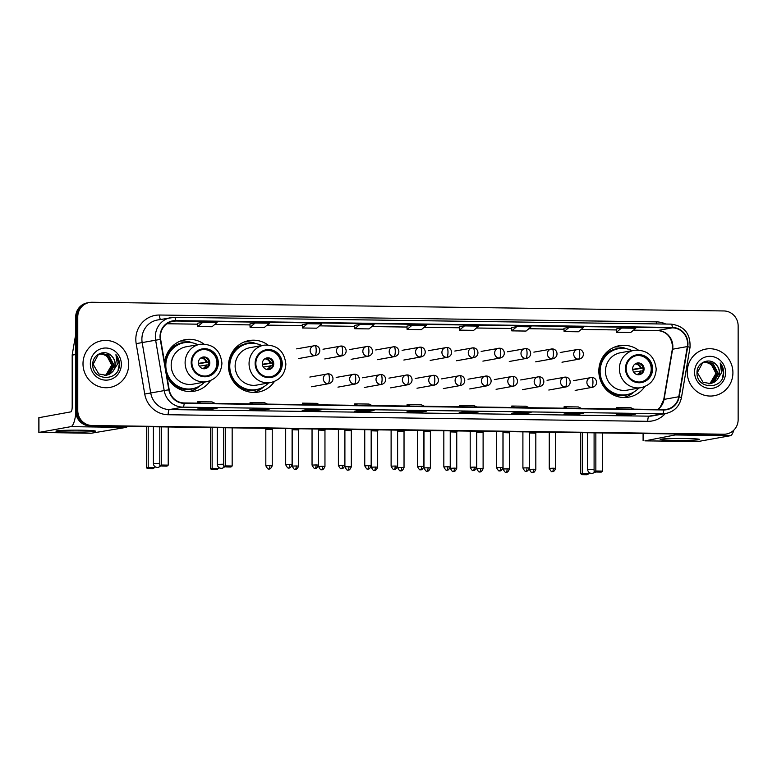 <?xml version="1.0" encoding="UTF-8"?>
<svg xmlns="http://www.w3.org/2000/svg" width="777" height="777" viewBox="0 0 777 777"><rect width="100%" height="100%" fill="white"/><g stroke="black" fill="none" stroke-linecap="round" stroke-linejoin="round"><path stroke-width="1.17" d="M638.199 349.971A26.165 25.185 79.8 0 0 619.415 345.668A26.165 25.185 79.8 0 0 598.834 371.066A26.165 25.185 79.8 0 0 628.69 397.154A26.165 25.185 79.8 0 0 644.784 386.567M623.601 397.533A26.165 25.185 79.8 0 0 623.61 397.523A25.67 24.709 -100.2 0 0 634.09 391.919L634.207 391.812M267.851 344.881A26.165 25.185 79.8 0 0 249.067 340.569A26.165 25.185 79.8 0 0 228.487 365.967A26.165 25.185 79.8 0 0 258.343 392.064A26.165 25.185 79.8 0 0 274.436 381.478M253.253 392.434A26.165 25.185 79.8 0 0 253.273 392.434A25.67 24.709 -100.2 0 0 263.743 386.829L263.859 386.723M166.9 376.146A26.165 25.185 79.8 0 0 194.396 391.181A26.165 25.185 79.8 0 0 210.499 380.594M199.912 385.839L199.796 385.946A25.67 24.709 -100.2 0 1 189.297 391.559A26.165 25.185 79.8 0 0 189.326 391.55M203.904 343.997A26.165 25.185 79.8 0 0 185.12 339.695A26.165 25.185 79.8 0 0 164.637 362.84M180.235 341.122A26.165 25.185 79.8 0 0 180.225 341.122A25.67 24.709 -100.2 0 1 192.006 342.715L192.162 342.774M614.529 347.096A26.165 25.185 79.8 0 0 614.51 347.096A25.67 24.709 -100.2 0 1 626.301 348.688L626.447 348.747M89.413 302.486L87.315 302.865A14.812 14.258 79.8 0 0 75.66 317.239L75.66 410.907A14.812 14.258 79.8 0 0 89.938 425.893L721.775 434.586A14.812 14.258 79.8 0 0 724.397 434.362L725.446 434.178A14.812 14.258 79.8 0 1 722.824 434.392A14.812 14.258 79.8 0 0 725.446 434.178L726.505 433.984A14.812 14.258 79.8 0 0 738.15 419.609L738.15 325.942A14.812 14.258 79.8 0 0 723.873 310.955L92.045 302.263A14.812 14.258 79.8 0 0 89.413 302.486A14.812 14.258 79.8 0 0 77.768 316.861L77.768 410.528A14.812 14.258 79.8 0 0 92.045 425.514L723.873 434.207A14.812 14.258 79.8 0 0 726.505 433.984M77.768 410.528L76.719 410.722A14.812 14.258 79.8 0 0 90.987 425.699L722.824 434.392L90.987 425.699A14.812 14.258 79.8 0 1 76.719 410.722L76.719 317.045L76.719 410.722L75.66 410.907M88.364 302.671A14.812 14.258 79.8 0 0 76.719 317.045A14.812 14.258 79.8 0 1 88.364 302.671M83.003 363.762A23.689 22.805 79.8 0 0 110.043 387.393A23.689 22.805 79.8 0 0 128.681 364.394A23.689 22.805 79.8 0 0 101.641 340.763A23.689 22.805 79.8 0 0 83.003 363.762A23.689 22.805 79.8 0 0 110.043 387.393A23.689 22.805 79.8 0 0 128.681 364.394A23.689 22.805 79.8 0 0 101.641 340.763A23.689 22.805 79.8 0 0 83.003 363.762M687.237 372.076A23.689 22.805 79.8 0 0 714.277 395.707A23.689 22.805 79.8 0 0 732.915 372.707A23.689 22.805 79.8 0 0 705.875 349.077A23.689 22.805 79.8 0 0 687.237 372.076A23.689 22.805 79.8 0 0 714.277 395.707A23.689 22.805 79.8 0 0 732.915 372.707A23.689 22.805 79.8 0 0 705.875 349.077A23.689 22.805 79.8 0 0 687.237 372.076M160.412 336.577A15.793 15.21 -100.2 0 1 172.834 321.241A15.793 15.21 -100.2 0 1 175.641 321.008L672.358 327.845A15.793 15.21 -100.2 0 1 687.344 346.561L678.787 396.736A15.793 15.21 -100.2 0 1 666.598 409.333A15.793 15.21 -100.2 0 1 663.801 409.566L184.198 402.962A15.793 15.21 -100.2 0 1 169.201 389.724L160.645 339.316A15.793 15.21 -100.2 0 1 160.412 336.577M160.033 336.577A16.191 15.589 79.8 0 0 160.276 339.384L168.832 389.782A16.191 15.589 79.8 0 0 184.198 403.36L663.801 409.955A16.191 15.589 79.8 0 0 679.166 396.804L687.723 346.639A16.191 15.589 79.8 0 0 672.358 327.447L175.641 320.619A16.191 15.589 79.8 0 0 160.033 336.577M616.278 328.992L621.483 328.059L616.433 332.303L616.278 328.992M563.947 328.273L569.143 327.34L564.102 331.585L563.947 328.273M511.606 327.554L516.812 326.622L511.761 330.866L511.606 327.554M459.275 326.835L464.481 325.903L459.43 330.147L459.275 326.835M197.591 323.242L202.797 322.3L197.746 326.544L197.591 323.242M249.932 323.96L255.138 323.018L250.087 327.272L249.932 323.96M302.263 324.679L307.469 323.737L302.418 327.991L302.263 324.679M354.603 325.398L359.809 324.456L354.759 328.71L354.603 325.398M412.14 325.174L407.09 329.429L421.367 329.623L426.418 325.378L412.14 325.174L406.934 326.126M531.089 412.597L525.825 413.539L511.557 413.345L516.812 412.402L531.089 412.597A3.953 1.049 -89.2 0 1 531.031 412.597L516.783 412.402M583.42 413.315L578.166 414.267L563.888 414.063L569.143 413.121L583.42 413.315A3.953 1.049 -89.2 0 1 583.362 413.315L569.123 413.121M635.761 414.034L630.497 414.986L616.229 414.782L621.483 413.84L635.761 414.034A3.953 1.049 -89.2 0 1 635.703 414.044L621.454 413.84M374.077 410.441L368.822 411.383L354.545 411.188L359.809 410.237L374.077 410.441A3.953 1.049 -89.2 0 1 374.028 410.441L359.78 410.246M321.746 409.712L316.482 410.664L302.214 410.47L307.469 409.518L321.746 409.712A3.953 1.049 -89.2 0 1 321.688 409.722L307.439 409.528M269.405 408.993L264.151 409.945L249.873 409.751L255.138 408.799L269.405 408.993A3.953 1.049 -89.2 0 1 269.357 409.003L255.109 408.809M217.074 408.275L211.81 409.226L197.543 409.032L202.797 408.08L217.074 408.275A3.953 1.049 -89.2 0 1 217.016 408.284L202.768 408.09M478.749 411.878L473.494 412.82L459.217 412.626L464.481 411.684L478.749 411.878A3.953 1.049 -89.2 0 1 478.69 411.878L464.452 411.684M426.418 411.159L421.153 412.101L406.886 411.907L412.14 410.955L426.418 411.159A3.953 1.049 -89.2 0 1 426.359 411.159L412.111 410.965M511.761 330.866L526.039 331.06L531.089 326.816L516.812 326.622M564.102 331.585L578.37 331.779L583.42 327.535L569.143 327.34M616.433 332.303L630.71 332.507L635.761 328.253L621.483 328.059M354.759 328.71L369.026 328.904L374.077 324.66L359.809 324.456M302.418 327.991L316.695 328.185L321.746 323.931L307.469 323.737M250.087 327.272L264.355 327.467L269.405 323.213L255.138 323.018M197.746 326.544L212.024 326.748L217.074 322.494L202.797 322.3M459.43 330.147L473.698 330.342L478.749 326.097L464.481 325.903M421.153 412.101L421.153 411.091M473.494 412.82L473.494 411.81M211.81 409.226L211.81 408.207M264.151 409.945L264.151 408.925M316.482 410.664L316.482 409.654M368.822 411.383L368.822 410.373M630.497 414.986L630.497 413.966M578.166 414.267L578.166 413.247M525.825 413.539L525.825 412.529M407.09 329.429L406.934 326.117M424.456 406.274L421.367 404.788L407.09 404.584L407.022 406.031M410.178 406.07L407.09 404.584M372.115 405.555L369.026 404.059L354.759 403.865L354.691 405.312M357.847 405.351L354.759 403.865M319.784 404.827L316.695 403.341L302.418 403.146L302.35 404.594M305.507 404.632L302.418 403.146M267.453 404.108L264.355 402.622L250.087 402.428L250.019 403.875M253.176 403.914L250.087 402.428M215.112 403.389L212.024 401.903L197.746 401.709L197.679 403.156M200.835 403.195L197.746 401.709M476.787 406.993L473.698 405.507L459.43 405.303L459.362 406.75M462.519 406.798L459.43 405.303M529.127 407.711L526.039 406.225L511.761 406.031L511.693 407.469M514.85 407.517L511.761 406.031M581.458 408.43L578.37 406.944L564.102 406.75L564.034 408.187M567.191 408.236L564.102 406.75M633.799 409.149L630.71 407.663L616.433 407.469L616.365 408.906M619.522 408.955L616.433 407.469M99.893 353.962L102.593 354.331C107.925 355.876 110.858 359.537 111.393 365.316L111.043 368.706M100.709 353.71L107.032 355.264L112.121 365.035L106.468 374.66L104.633 375.495M100.495 353.768L106.614 355.332L111.703 365.112L106.051 374.737L104.419 375.505M112.762 371.591A11.16 10.742 79.8 0 0 111.567 355.992C105.099 348.718 92.531 354.419 92.764 364.083C91.744 381.225 118.832 382.022 119.425 365.18L119.454 364.345C119.415 360.693 118.24 357.469 115.928 354.671L117.327 364.403L112.762 371.591L109.81 374.058L106.323 375.33L98.776 373.96L93.123 364.287L98.223 354.759L101.534 353.525L108.693 354.963L113.792 364.734L108.139 374.359L105.487 375.446M101.321 353.564L108.275 355.031L113.374 364.811L107.721 374.436L105.274 375.466M111.567 355.992C113.918 358.352 115.083 361.188 115.045 364.51L109.392 374.135L106.119 375.359M90.326 363.869A16.094 15.491 79.8 0 0 105.837 380.147A16.094 15.491 79.8 0 0 121.348 364.296A16.094 15.491 79.8 0 0 105.837 348.009A16.094 15.491 79.8 0 0 90.326 363.869M102.593 354.331A11.16 10.742 79.8 0 0 99.854 353.982M115.928 354.671L119.26 364.384L118.133 369.823M70.425 432.08A19.746 0.981 0 0 1 56.012 431.05A19.746 0.981 0 0 1 80.944 430.186A19.746 0.981 0 0 1 95.357 431.05A19.746 0.981 0 0 1 70.425 432.08M75.806 412.975A19.746 5.254 90.8 0 1 70.882 426.651L38.85 432.439L91.094 433.255L126.068 427.408L70.882 426.651M127.506 426.408A19.746 5.254 90.8 0 1 126.068 427.408M38.937 417.686L70.882 411.859A4.934 1.311 -89.2 0 0 72.193 406.692L72.193 355.147A2.467 2.38 -100.2 0 1 72.232 354.72L75.204 337.286A2.467 2.38 -100.2 0 1 75.66 336.218M191.9 362.558A13.326 12.83 79.8 0 0 207.109 375.854A13.326 12.83 79.8 0 0 217.589 362.917A13.326 12.83 79.8 0 0 202.379 349.621A13.326 12.83 79.8 0 0 191.9 362.558M206.779 375.913A13.326 12.83 79.8 0 0 216.938 363.034A13.326 12.83 79.8 0 0 202.059 349.689M168.23 353.778A18.512 17.822 79.8 0 0 165.87 356.76M197.795 344.677A23.349 22.475 79.8 0 0 184.178 342.725L183.518 342.842A23.349 22.475 79.8 0 0 165.151 365.511A23.349 22.475 79.8 0 0 165.161 365.889M184.178 342.725A23.349 22.475 79.8 0 0 165.812 365.384A23.349 22.475 79.8 0 0 192.453 388.675A23.349 22.475 79.8 0 0 204.536 382.09M200.068 344.269L186.13 346.785A19.007 18.298 79.8 0 0 171.183 365.229A19.007 18.298 79.8 0 0 192.871 384.188L206.799 381.682A19.007 18.298 -100.2 0 1 185.111 362.723A19.007 18.298 -100.2 0 1 200.068 344.269C212.995 343.677 220.28 349.98 221.931 363.16C221.251 373.086 216.21 379.263 206.799 381.682M166.385 373.135A23.349 22.475 79.8 0 0 191.802 388.791L192.453 388.675M198.378 362.781A5.925 5.701 79.8 0 0 205.138 368.687A5.925 5.701 79.8 0 0 209.8 362.937A5.925 5.701 79.8 0 0 203.04 357.031A5.925 5.701 79.8 0 0 198.378 362.781M204.681 368.745A5.925 5.701 79.8 0 0 202.583 357.129M167.327 353.205L168.726 352.952M167.735 352.408L168.133 352.37A23.669 22.786 79.8 0 1 188.646 342.385M208.78 361.985L198.475 363.84M198.407 363.374L208.76 361.8M208.76 364.753L199.398 366.161M154.866 466.54L154.866 467.521L152.418 468.764L147.659 468.696L146.445 467.744L146.445 426.67M146.445 467.744L148.203 467.424L148.203 426.699M147.659 468.696L148.893 468.473L148.203 467.424L154.866 467.521M153.652 468.541L148.893 468.473M161.558 426.874L161.558 465.025L168.22 465.112L168.22 426.971M159.8 426.855L159.8 465.336L161.558 465.025L162.247 466.064L167.006 466.132L168.22 465.112M167.006 466.132L162.247 466.064M159.8 465.336L161.014 466.287M255.847 363.442A13.326 12.83 79.8 0 0 271.056 376.738A13.326 12.83 79.8 0 0 281.536 363.791A13.326 12.83 79.8 0 0 266.326 350.505A13.326 12.83 79.8 0 0 255.847 363.442M270.726 376.787A13.326 12.83 79.8 0 0 280.885 363.908A13.326 12.83 79.8 0 0 266.006 350.563M232.177 354.652A18.512 17.822 79.8 0 0 229.807 357.643M261.742 345.561A23.349 22.475 79.8 0 0 248.125 343.599L247.465 343.716A23.349 22.475 79.8 0 0 229.098 366.385A23.349 22.475 79.8 0 0 255.74 389.675L256.4 389.559A23.349 22.475 79.8 0 0 268.483 382.964M248.125 343.599A23.349 22.475 79.8 0 0 229.759 366.268A23.349 22.475 79.8 0 0 256.4 389.559M264.005 345.153L250.077 347.659A19.007 18.298 79.8 0 0 235.13 366.113A19.007 18.298 79.8 0 0 256.808 385.071L270.746 382.556A19.007 18.298 -100.2 0 1 249.058 363.607A19.007 18.298 -100.2 0 1 264.005 345.153C276.942 344.561 284.227 350.854 285.878 364.044C285.198 373.97 280.157 380.138 270.746 382.556M262.325 363.655A5.925 5.701 79.8 0 0 269.085 369.561A5.925 5.701 79.8 0 0 273.747 363.811A5.925 5.701 79.8 0 0 266.987 357.906A5.925 5.701 79.8 0 0 262.325 363.655M268.619 369.629A5.925 5.701 79.8 0 0 266.53 358.012M231.274 354.079L232.673 353.826M231.682 353.292L232.08 353.244A23.669 22.786 79.8 0 1 252.593 343.269M244.163 342.006A25.67 24.709 -100.2 0 1 255.954 343.599L256.099 343.657M272.717 362.859L262.422 364.714M262.354 364.258L272.698 362.674M272.698 365.637L263.335 367.035M218.813 467.424L218.813 468.395L216.356 469.638L211.606 469.58L210.392 468.628L210.392 427.554M210.392 468.628L212.15 468.308L212.15 427.573M211.606 469.58L212.84 469.357L212.15 468.308L218.813 468.395M217.599 469.415L212.84 469.357M225.505 427.758L225.505 465.899L232.168 465.996L232.168 427.845M223.747 427.729L223.747 466.219L225.505 465.899L226.194 466.948L230.954 467.016L232.168 465.996M230.954 467.016L226.194 466.948M223.747 466.219L224.961 467.171M626.194 368.531A13.326 12.83 79.8 0 0 641.404 381.828A13.326 12.83 79.8 0 0 651.884 368.89A13.326 12.83 79.8 0 0 636.674 355.594A13.326 12.83 79.8 0 0 626.194 368.531M641.074 381.886A13.326 12.83 79.8 0 0 651.223 369.007A13.326 12.83 79.8 0 0 636.344 355.662M602.525 359.751A18.512 17.822 79.8 0 0 600.155 362.733M632.089 350.65A23.349 22.475 79.8 0 0 618.463 348.698L617.812 348.815A23.349 22.475 79.8 0 0 599.446 371.484A23.349 22.475 79.8 0 0 626.087 394.765L626.748 394.648A23.349 22.475 79.8 0 0 638.83 388.063M618.463 348.698A23.349 22.475 79.8 0 0 600.106 371.357A23.349 22.475 79.8 0 0 626.748 394.648M634.353 350.242L620.425 352.758A19.007 18.298 79.8 0 0 605.477 371.202A19.007 18.298 79.8 0 0 627.156 390.161L641.093 387.655A19.007 18.298 -100.2 0 1 619.405 368.696A19.007 18.298 -100.2 0 1 634.353 350.242C647.29 349.65 654.574 355.953 656.215 369.133C655.545 379.059 650.504 385.237 641.093 387.655M632.672 368.754A5.925 5.701 79.8 0 0 639.432 374.66A5.925 5.701 79.8 0 0 644.094 368.91A5.925 5.701 79.8 0 0 637.334 363.005A5.925 5.701 79.8 0 0 632.672 368.754M638.966 374.718A5.925 5.701 79.8 0 0 636.878 363.102M601.621 359.178L603.02 358.925M602.029 358.382L602.428 358.343A23.669 22.786 79.8 0 1 622.94 348.358M643.065 367.958L632.769 369.813M632.701 369.347L643.045 367.774M643.045 370.726L633.682 372.134M589.16 472.513L589.16 473.494L586.703 474.737L581.954 474.669L580.73 473.717L580.73 432.643M580.73 473.717L582.497 473.397L582.497 432.663M581.954 474.669L583.187 474.446L582.497 473.397L589.16 473.494M587.946 474.514L583.187 474.446M595.852 432.847L595.852 470.998L602.515 471.085L602.515 432.944M594.094 432.828L594.094 471.309L595.852 470.998L596.542 472.037L601.301 472.105L602.515 471.085M601.301 472.105L596.542 472.037M594.094 471.309L595.308 472.261M269.891 465.598L265.821 465.753C267.356 468.56 268.327 469.629 268.735 468.939L268.988 468.958A3.205 0.855 90.8 0 0 269.036 468.949A3.205 0.855 -89.2 0 0 269.891 465.598L272.241 465.753L272.241 429.564L265.821 429.564L265.297 428.302M296.241 465.957L292.181 466.113C293.716 468.929 294.677 469.988 295.095 469.308L295.347 469.318A3.205 0.855 90.8 0 0 295.386 469.318A3.205 0.855 -89.2 0 0 296.241 465.957L298.601 466.113L298.601 429.924L292.094 429.73M325.437 429.127L324.961 430.293L318.453 430.089M348.96 466.686L344.901 466.831C346.425 469.648 347.397 470.716 347.805 470.027L348.067 470.046A3.205 0.855 90.8 0 0 348.106 470.036A3.205 0.855 -89.2 0 0 348.96 466.686L351.311 466.831L351.311 430.652L344.813 430.448M375.32 467.045L371.26 467.2C372.785 470.017 373.756 471.076 374.164 470.396L374.417 470.406A3.205 0.855 90.8 0 0 374.465 470.406A3.205 0.855 -89.2 0 0 375.32 467.045L377.671 467.2L377.671 431.012L371.173 430.808M401.68 467.404L397.61 467.56C399.145 470.376 400.116 471.445 400.524 470.755L400.777 470.765A3.205 0.855 90.8 0 0 400.825 470.765A3.205 0.855 -89.2 0 0 401.68 467.404L404.03 467.56L404.03 431.371L397.533 431.177M428.04 467.773L423.97 467.919C425.505 470.736 426.476 471.804 426.884 471.115L427.136 471.134A3.205 0.855 90.8 0 0 427.185 471.124A3.205 0.855 -89.2 0 0 428.04 467.773L430.39 467.919L430.39 431.74L423.892 431.536M454.39 468.133L450.33 468.288C451.864 471.105 452.836 472.163 453.244 471.484L453.496 471.493A3.205 0.855 90.8 0 0 453.535 471.493A3.205 0.855 -89.2 0 0 454.39 468.133L456.75 468.288L456.75 432.099L450.242 431.895M480.749 468.492L476.69 468.648C478.224 471.464 479.186 472.523 479.594 471.843L479.856 471.853A3.205 0.855 90.8 0 0 479.895 471.853A3.205 0.855 -89.2 0 0 480.749 468.492L483.109 468.648L483.109 432.459L476.602 432.265M507.109 468.861L503.049 469.007C504.574 471.824 505.545 472.892 505.953 472.202L506.216 472.222A3.205 0.855 90.8 0 0 506.254 472.212A3.205 0.855 -89.2 0 0 507.109 468.861L509.459 469.007L509.459 432.828L502.962 432.624M533.469 469.221L529.409 469.376C530.934 472.183 531.905 473.251 532.313 472.571L532.566 472.581A3.205 0.855 90.8 0 0 532.614 472.581A3.205 0.855 -89.2 0 0 533.469 469.221L535.819 469.376L535.819 433.187L529.322 432.983M674.669 440.394A19.746 0.981 0 0 1 660.256 439.364A19.746 0.981 0 0 1 685.178 438.5A19.746 0.981 0 0 1 699.591 439.364A19.746 0.981 0 0 1 674.669 440.394M676.553 433.964A19.746 5.254 90.8 0 1 675.126 434.965L644.9 440.87L698.368 441.472L730.312 435.722L675.126 434.965M733.779 430.205A19.746 5.254 90.8 0 1 730.312 435.722M706.837 362.645A11.16 10.742 79.8 0 0 704.098 362.286L706.837 362.645C712.159 364.19 715.093 367.851 715.636 373.63L715.287 377.02M704.943 362.014L711.266 363.568L716.365 373.339L710.712 382.964L708.867 383.809M704.739 362.072L710.848 363.646L715.947 373.416L710.295 383.042L708.653 383.809M717.006 379.895A11.16 10.742 79.8 0 0 715.811 364.306C709.343 357.022 696.765 362.733 697.008 372.387C695.988 389.539 723.066 390.326 723.669 373.494L723.688 372.659C723.649 368.997 722.474 365.773 720.172 362.976L721.561 372.717L717.006 379.895L714.053 382.362L710.567 383.634L703.02 382.265L697.367 372.591L702.466 363.073L705.769 361.829L712.936 363.267L718.035 373.038L712.383 382.663L709.722 383.76M705.565 361.868L712.519 363.345L717.618 373.115L711.965 382.74L709.508 383.77M715.811 364.306C718.162 366.666 719.317 369.502 719.288 372.814L713.636 382.439L710.353 383.673M694.57 372.173A16.094 15.491 79.8 0 0 710.081 388.461A16.094 15.491 79.8 0 0 725.592 372.601A16.094 15.491 79.8 0 0 710.081 356.322A16.094 15.491 79.8 0 0 694.57 372.173M720.172 362.976L723.494 372.688L722.377 378.137M89.938 425.893L92.045 425.514M75.66 317.239L77.768 316.861M721.775 434.586L723.873 434.207M687.344 346.561L672.62 349.213A15.793 15.21 79.8 0 0 672.853 346.484A15.793 15.21 79.8 0 0 657.633 330.497L633.488 330.167L657.507 330.507A8.887 2.36 -89.2 0 0 657.633 330.497L672.358 327.845M657.808 409.479A15.793 15.21 79.8 0 0 664.063 399.388L672.62 349.213A8.887 0.845 -170.3 0 0 672.299 349.378L672.532 346.6C671.483 336.8 666.472 331.429 657.507 330.507A8.887 2.36 -89.2 0 1 657.391 330.487M175.641 321.008L170.134 321.999M665.287 413.578A24.679 23.757 -100.2 0 1 647.756 421.328L168.162 414.733A24.679 23.757 -100.2 0 1 144.736 394.036L136.179 343.638A24.679 23.757 -100.2 0 1 159.606 315.025L656.312 321.863A4.934 1.311 -89.2 0 0 656.439 323.922M656.312 321.863A24.679 23.757 -100.2 0 1 665.831 324.048M663.801 409.955A4.934 1.311 90.8 0 1 662.538 413.733L182.935 407.138A19.746 19.007 -100.2 0 1 164.19 390.588L155.633 340.18A19.746 19.007 -100.2 0 1 155.342 336.752A19.746 19.007 -100.2 0 1 170.872 317.579A19.746 19.007 -100.2 0 1 174.378 317.298A4.934 1.311 90.8 0 1 174.446 317.288A4.934 1.311 90.8 0 1 175.641 320.619M672.358 327.447A4.934 1.311 -89.2 0 0 671.163 324.116L174.446 317.288L157.42 320.007A19.746 19.007 79.8 0 0 141.89 339.18A19.746 19.007 79.8 0 0 142.172 342.608L150.728 393.007A19.746 19.007 79.8 0 0 169.473 409.566L649.077 416.161A19.746 19.007 79.8 0 0 652.573 415.87L666.035 413.442A19.746 19.007 -100.2 0 1 662.538 413.733L649.077 416.161A4.934 1.311 -89.2 0 0 647.756 421.328M160.276 339.384L136.179 343.638M168.162 414.733A4.934 1.311 -89.2 0 1 169.473 409.566L182.935 407.138A4.934 1.311 -89.2 0 0 184.198 403.36M679.166 396.804L681.458 397.601L690.015 347.436C690.646 333.799 684.362 326.029 671.163 324.116A4.934 1.311 -89.2 0 0 671.095 324.126L174.514 317.298M144.736 394.036L168.832 389.782M687.723 346.639L690.015 347.436M159.606 315.025A4.934 1.311 -89.2 0 0 160.431 319.464M678.787 396.736L664.063 399.388A8.887 0.845 -170.3 0 0 663.743 399.543L672.299 349.378M616.326 329.924L581.157 329.448L616.326 329.943M563.985 329.205L528.816 328.72L563.985 329.215M476.466 328.02L511.654 328.496L476.486 328.001M459.314 327.768L424.145 327.282M406.983 327.049L371.814 326.563L406.983 327.059M319.464 325.854L354.642 326.34L319.473 325.845M302.311 325.612L267.142 325.126L302.311 325.621M249.971 324.893L214.802 324.407L249.971 324.903M197.64 324.164L166.9 323.747L197.64 324.184M75.66 354.516L72.193 355.147M38.937 417.618L38.937 432.41M72.232 354.72L75.66 354.098M218.308 362.927A14.064 13.539 79.8 0 0 204.749 348.688A14.064 13.539 79.8 0 0 191.191 362.548A14.064 13.539 79.8 0 0 204.749 376.787A14.064 13.539 79.8 0 0 218.308 362.927M170.619 382.177A23.669 22.786 79.8 0 0 196.766 387.432M153.399 426.767L153.399 463.471L159.8 463.315M201.36 357.624A5.73 5.517 -100.2 0 1 206.721 361.936M200.767 358.003A5.429 5.225 -100.2 0 1 205.973 362.014M206.721 364.899A5.73 5.517 -100.2 0 1 203.36 368.716M205.973 364.976A5.429 5.225 -100.2 0 1 202.671 368.57M282.255 363.801A14.064 13.539 79.8 0 0 268.696 349.563A14.064 13.539 79.8 0 0 255.128 363.432A14.064 13.539 79.8 0 0 268.696 377.671A14.064 13.539 79.8 0 0 282.255 363.801M234.557 383.061A23.669 22.786 79.8 0 0 260.713 388.306M217.337 427.641L217.337 464.345L223.747 464.19M265.307 358.498A5.73 5.517 -100.2 0 1 270.658 362.82M264.704 358.887A5.429 5.225 -100.2 0 1 269.91 362.898M270.658 365.773A5.73 5.517 -100.2 0 1 267.307 369.59M269.91 365.85A5.429 5.225 -100.2 0 1 266.608 369.444M652.602 368.9A14.064 13.539 79.8 0 0 639.044 354.662A14.064 13.539 79.8 0 0 625.475 368.521A14.064 13.539 79.8 0 0 639.044 382.76A14.064 13.539 79.8 0 0 652.602 368.9M604.904 388.15A23.669 22.786 79.8 0 0 631.06 393.405M587.684 432.74L587.684 469.444L594.094 469.289M635.654 363.597A5.73 5.517 -100.2 0 1 641.006 367.909M635.052 363.976A5.429 5.225 -100.2 0 1 640.258 367.987M641.006 370.872A5.73 5.517 -100.2 0 1 637.655 374.689M640.258 370.95A5.429 5.225 -100.2 0 1 636.955 374.543M296.659 348.873L314.947 345.668A4.934 1.311 90.8 0 0 314.879 345.678A4.934 4.749 79.8 0 0 310.13 350.544A4.934 4.749 79.8 0 0 314.879 355.536A4.934 1.311 -89.2 0 0 316.2 350.369A4.934 1.311 90.8 0 0 314.947 345.668C320.347 345.561 322.067 353.729 315.753 355.468A4.934 4.749 79.8 0 1 314.879 355.536M323.018 349.242L341.307 346.037A4.934 1.311 90.8 0 0 341.239 346.037A4.934 4.749 79.8 0 0 336.48 350.903A4.934 4.749 79.8 0 0 341.239 355.895A4.934 1.311 -89.2 0 0 342.56 350.728A4.934 1.311 90.8 0 0 341.307 346.037C346.697 345.92 348.426 354.098 342.113 355.827A4.934 4.749 79.8 0 1 341.239 355.895M349.368 349.601L367.667 346.396A4.934 1.311 90.8 0 0 367.599 346.406A4.934 4.749 79.8 0 0 362.84 351.262A4.934 4.749 79.8 0 0 367.599 356.264A4.934 1.311 -89.2 0 0 368.91 351.097A4.934 1.311 90.8 0 0 367.667 346.396C373.057 346.289 374.776 354.458 368.473 356.187A4.934 4.749 79.8 0 1 367.599 356.264M322.601 466.317L318.541 466.472C320.075 469.289 321.037 470.357 321.445 469.667L321.707 469.677A3.205 0.855 -89.2 0 0 322.601 466.317L324.961 466.472L324.961 430.283M321.746 469.677A3.205 0.855 90.8 0 1 321.707 469.677L321.863 469.677C321.377 469.143 322.805 471.416 324.961 466.472M375.728 349.961L394.026 346.756A4.934 1.311 90.8 0 0 393.958 346.765A4.934 4.749 79.8 0 0 389.199 351.631A4.934 4.749 79.8 0 0 393.958 356.624A4.934 1.311 -89.2 0 0 395.27 351.457A4.934 1.311 90.8 0 0 394.026 346.756C399.417 346.649 401.136 354.817 394.833 356.556A4.934 4.749 79.8 0 1 393.958 356.624M402.088 350.33L420.386 347.125A4.934 1.311 90.8 0 0 420.318 347.125A4.934 4.749 79.8 0 0 415.559 351.991A4.934 4.749 79.8 0 0 420.318 356.983A4.934 1.311 -89.2 0 0 421.629 351.816A4.934 1.311 90.8 0 0 420.386 347.125C425.777 347.008 427.496 355.186 421.192 356.915A4.934 4.749 79.8 0 1 420.318 356.983M428.448 350.689L446.746 347.484A4.934 1.311 90.8 0 0 446.678 347.494A4.934 4.749 79.8 0 0 441.919 352.35A4.934 4.749 79.8 0 0 446.678 357.352A4.934 1.311 -89.2 0 0 447.989 352.185A4.934 1.311 90.8 0 0 446.746 347.484C452.136 347.377 453.855 355.545 447.552 357.274A4.934 4.749 79.8 0 1 446.678 357.352M454.807 351.049L473.096 347.843A4.934 1.311 90.8 0 0 473.028 347.853A4.934 4.749 79.8 0 0 468.278 352.719A4.934 4.749 79.8 0 0 473.028 357.711A4.934 1.311 -89.2 0 0 474.349 352.544A4.934 1.311 90.8 0 0 473.096 347.843C478.496 347.737 480.215 355.905 473.912 357.643A4.934 4.749 79.8 0 1 473.028 357.711M481.167 351.408L499.456 348.213A4.934 1.311 90.8 0 0 499.388 348.213A4.934 4.749 79.8 0 0 494.628 353.079A4.934 4.749 79.8 0 0 499.388 358.071A4.934 1.311 -89.2 0 0 500.709 352.904A4.934 1.311 90.8 0 0 499.456 348.213C504.856 348.096 506.575 356.274 500.262 358.003A4.934 4.749 79.8 0 1 499.388 358.071M507.517 351.777L525.815 348.572A4.934 1.311 90.8 0 0 525.747 348.582A4.934 4.749 79.8 0 0 520.988 353.438A4.934 4.749 79.8 0 0 525.747 358.44A4.934 1.311 -89.2 0 0 527.059 353.273A4.934 1.311 90.8 0 0 525.815 348.572C531.206 348.465 532.925 356.633 526.621 358.362A4.934 4.749 79.8 0 1 525.747 358.44M533.877 352.136L552.175 348.931A4.934 1.311 90.8 0 0 552.107 348.941A4.934 4.749 79.8 0 0 547.348 353.807A4.934 4.749 79.8 0 0 552.107 358.799A4.934 1.311 -89.2 0 0 553.418 353.632A4.934 1.311 90.8 0 0 552.175 348.931C557.565 348.824 559.285 356.993 552.981 358.731A4.934 4.749 79.8 0 1 552.107 358.799M560.236 352.496L578.535 349.3A4.934 1.311 90.8 0 0 578.467 349.3A4.934 4.749 79.8 0 0 573.708 354.166A4.934 4.749 79.8 0 0 578.467 359.159A4.934 1.311 -89.2 0 0 579.778 353.991A4.934 1.311 90.8 0 0 578.535 349.3C583.925 349.184 585.644 357.362 579.341 359.091A4.934 4.749 79.8 0 1 578.467 359.159M289.743 464.568L285.683 464.724C287.208 467.54 288.18 468.609 288.588 467.919L288.84 467.939A3.205 0.855 90.8 0 0 288.889 467.929A3.205 0.855 -89.2 0 0 289.743 464.568L292.094 464.724L292.094 428.671M309.838 377.059L328.127 373.854A4.934 1.311 90.8 0 0 328.059 373.863A4.934 4.749 79.8 0 0 323.3 378.729A4.934 4.749 79.8 0 0 328.059 383.721A4.934 1.311 -89.2 0 0 329.38 378.554A4.934 1.311 90.8 0 0 328.127 373.854C333.527 373.747 335.246 381.915 328.933 383.644A4.934 4.749 79.8 0 1 328.059 383.721M316.103 464.937L312.043 465.093C313.568 467.9 314.539 468.968 314.947 468.288L315.2 468.298A3.205 0.855 90.8 0 0 315.248 468.298A3.205 0.855 -89.2 0 0 316.103 464.937L318.453 465.093L318.453 429.04M336.188 377.418L354.487 374.213A4.934 1.311 90.8 0 0 354.419 374.223A4.934 4.749 79.8 0 0 349.66 379.089A4.934 4.749 79.8 0 0 354.419 384.081A4.934 1.311 -89.2 0 0 355.73 378.914A4.934 1.311 90.8 0 0 354.487 374.213C359.877 374.106 361.596 382.274 355.293 384.013A4.934 4.749 79.8 0 1 354.419 384.081M342.463 465.297L338.393 465.452C339.928 468.269 340.899 469.327 341.307 468.648L341.559 468.657A3.205 0.855 90.8 0 0 341.608 468.657A3.205 0.855 -89.2 0 0 342.463 465.297L344.813 465.452L344.813 429.399M362.548 377.787L380.847 374.582A4.934 1.311 90.8 0 0 380.779 374.582A4.934 4.749 79.8 0 0 376.019 379.448A4.934 4.749 79.8 0 0 380.779 384.45A4.934 1.311 -89.2 0 0 382.09 379.283A4.934 1.311 90.8 0 0 380.847 374.582C386.237 374.475 387.956 382.643 381.653 384.372A4.934 4.749 79.8 0 1 380.779 384.45M368.822 465.656L364.753 465.812C366.288 468.628 367.259 469.697 367.667 469.007L367.919 469.026A3.205 0.855 90.8 0 0 367.968 469.017A3.205 0.855 -89.2 0 0 368.822 465.656L371.173 465.812L371.173 429.759M388.908 378.146L407.206 374.941A4.934 1.311 90.8 0 0 407.138 374.951A4.934 4.749 79.8 0 0 402.379 379.817A4.934 4.749 79.8 0 0 407.138 384.809A4.934 1.311 -89.2 0 0 408.449 379.642A4.934 1.311 90.8 0 0 407.206 374.941C412.597 374.835 414.316 383.003 408.012 384.732A4.934 4.749 79.8 0 1 407.138 384.809M395.172 466.025L391.113 466.181C392.647 468.987 393.609 470.056 394.026 469.366L394.279 469.386A3.205 0.855 90.8 0 0 394.318 469.386A3.205 0.855 -89.2 0 0 395.172 466.025L397.533 466.181L397.533 430.128M415.268 378.506L433.566 375.301A4.934 1.311 90.8 0 0 433.498 375.31A4.934 4.749 79.8 0 0 428.739 380.176A4.934 4.749 79.8 0 0 433.498 385.169A4.934 1.311 -89.2 0 0 434.809 380.002A4.934 1.311 90.8 0 0 433.566 375.301C438.956 375.194 440.676 383.362 434.372 385.101A4.934 4.749 79.8 0 1 433.498 385.169M421.532 466.385L417.472 466.54C419.007 469.357 419.968 470.415 420.376 469.735L420.639 469.745A3.205 0.855 90.8 0 0 420.678 469.745A3.205 0.855 -89.2 0 0 421.532 466.385L423.892 466.54L423.892 430.487M441.627 378.875L459.916 375.67A4.934 1.311 90.8 0 0 459.848 375.67A4.934 4.749 79.8 0 0 455.099 380.536A4.934 4.749 79.8 0 0 459.848 385.528A4.934 1.311 -89.2 0 0 461.169 380.371A4.934 1.311 90.8 0 0 459.916 375.67C465.316 375.553 467.035 383.731 460.732 385.46A4.934 4.749 79.8 0 1 459.848 385.528M447.892 466.744L443.832 466.899C445.357 469.716 446.328 470.784 446.736 470.095L446.998 470.114A3.205 0.855 90.8 0 0 447.037 470.104A3.205 0.855 -89.2 0 0 447.892 466.744L450.242 466.899L450.242 430.846M467.987 379.234L486.276 376.029A4.934 1.311 90.8 0 0 486.208 376.039A4.934 4.749 79.8 0 0 481.449 380.895A4.934 4.749 79.8 0 0 486.208 385.897A4.934 1.311 -89.2 0 0 487.529 380.73A4.934 1.311 90.8 0 0 486.276 376.029C491.676 375.922 493.395 384.091 487.082 385.819A4.934 4.749 79.8 0 1 486.208 385.897M474.252 467.113L470.192 467.268C471.717 470.075 472.688 471.144 473.096 470.454L473.348 470.473A3.205 0.855 90.8 0 0 473.397 470.473A3.205 0.855 -89.2 0 0 474.252 467.113L476.602 467.268L476.602 431.216M494.347 379.594L512.635 376.389A4.934 1.311 90.8 0 0 512.567 376.398A4.934 4.749 79.8 0 0 507.808 381.264A4.934 4.749 79.8 0 0 512.567 386.256A4.934 1.311 -89.2 0 0 513.888 381.089A4.934 1.311 90.8 0 0 512.635 376.389C518.026 376.282 519.755 384.45 513.442 386.188A4.934 4.749 79.8 0 1 512.567 386.256M500.611 467.472L496.542 467.628C498.076 470.444 499.048 471.503 499.456 470.823L499.708 470.833A3.205 0.855 90.8 0 0 499.757 470.833A3.205 0.855 -89.2 0 0 500.611 467.472L502.962 467.628L502.962 431.575M520.697 379.963L538.995 376.758A4.934 1.311 90.8 0 0 538.927 376.758A4.934 4.749 79.8 0 0 534.168 381.624A4.934 4.749 79.8 0 0 538.927 386.616A4.934 1.311 -89.2 0 0 540.238 381.449A4.934 1.311 90.8 0 0 538.995 376.758C544.386 376.641 546.105 384.819 539.801 386.548A4.934 4.749 79.8 0 1 538.927 386.616M526.971 467.832L522.902 467.987C524.436 470.804 525.407 471.872 525.815 471.183L526.068 471.202A3.205 0.855 90.8 0 0 526.116 471.192A3.205 0.855 -89.2 0 0 526.971 467.832L529.322 467.987L529.322 431.934M547.057 380.322L565.355 377.117A4.934 1.311 90.8 0 0 565.287 377.127A4.934 4.749 79.8 0 0 560.528 381.983A4.934 4.749 79.8 0 0 565.287 386.985A4.934 1.311 -89.2 0 0 566.598 381.818A4.934 1.311 90.8 0 0 565.355 377.117C570.745 377.01 572.464 385.178 566.161 386.907A4.934 4.749 79.8 0 1 565.287 386.985M553.321 468.201L549.261 468.356C550.796 471.163 551.767 472.231 552.175 471.542L552.428 471.561A3.205 0.855 -89.2 0 0 553.321 468.201L555.681 468.356L555.681 432.294M552.466 471.552A3.205 0.855 90.8 0 1 552.428 471.561L552.583 471.561C552.107 471.027 553.525 473.29 555.681 468.356M573.416 380.681L591.715 377.476A4.934 1.311 90.8 0 0 591.647 377.486A4.934 4.749 79.8 0 0 586.888 382.352A4.934 4.749 79.8 0 0 591.647 387.344A4.934 1.311 -89.2 0 0 592.958 382.177A4.934 1.311 90.8 0 0 591.715 377.476C597.105 377.369 598.824 385.538 592.521 387.276A4.934 4.749 79.8 0 1 591.647 387.344M643.181 433.498L643.181 440.714M666.035 413.442C674.417 411.489 679.564 406.206 681.458 397.601M657.711 409.479L660.188 407.187L663.743 399.543M459.314 327.777L424.135 327.292M38.85 432.439L38.85 417.647M153.399 463.471A3.953 3.953 0 0 0 160.48 465.87M217.337 464.345A3.953 3.953 0 0 0 224.427 466.754M587.684 469.444A3.953 3.953 0 0 0 594.774 471.843M272.241 429.564L272.727 428.409M298.407 358.595L315.753 355.468M265.821 465.753L265.821 429.564M272.241 465.753C270.085 470.687 268.667 468.424 269.143 468.958L268.988 468.958M298.601 429.924L299.077 428.768M324.767 358.955L342.113 355.827M292.181 466.113L292.181 429.924M298.601 466.113C296.445 471.047 295.027 468.784 295.503 469.318L295.347 469.318M351.126 359.314L368.473 356.187M318.541 466.472L318.541 430.283M351.311 430.652L351.796 429.496M377.476 359.683L394.833 356.556M344.901 466.831L344.901 430.652M351.311 466.831C349.164 471.775 347.737 469.512 348.222 470.046L348.067 470.046M377.671 431.012L378.156 429.856M403.836 360.042L421.192 356.915M371.26 467.2L371.26 431.012M377.671 467.2C375.514 472.134 374.096 469.871 374.572 470.406L374.417 470.406M404.03 431.381L404.516 430.215M430.196 360.402L447.552 357.274M397.61 467.56L397.61 431.371M404.03 467.56C401.874 472.494 400.456 470.231 400.932 470.765L400.777 470.765M430.39 431.74L430.876 430.584M456.555 360.761L473.912 357.643M423.97 467.919L423.97 431.74M430.39 467.919C428.234 472.863 426.816 470.6 427.292 471.134L427.136 471.134M456.75 432.099L457.235 430.944M482.915 361.13L500.262 358.003M450.33 468.288L450.33 432.099M456.75 468.288C454.594 473.222 453.176 470.959 453.651 471.493L453.496 471.493M483.109 432.468L483.585 431.303M509.275 361.49L526.621 358.362M476.69 468.648L476.69 432.459M483.109 468.648C480.953 473.582 479.526 471.318 480.011 471.853L479.856 471.853M509.459 432.828L509.945 431.672M535.635 361.849L552.981 358.731M503.049 469.007L503.049 432.828M509.459 469.007C507.313 473.951 505.885 471.688 506.371 472.222L506.216 472.222M535.819 433.187L536.305 432.031M561.985 362.218L579.341 359.091M529.409 469.376L529.409 433.187M535.819 469.376C533.663 474.31 532.245 472.047 532.731 472.581L532.566 472.581M285.683 464.724L285.683 428.583M292.094 464.724C289.947 469.667 288.52 467.395 289.005 467.929L288.84 467.939M311.587 386.771L328.933 383.644M312.043 465.093L312.043 428.943M318.453 465.093C316.297 470.027 314.879 467.764 315.355 468.298L315.2 468.298M337.946 387.14L355.293 384.013M338.393 465.452L338.393 429.312M344.813 465.452C342.657 470.386 341.239 468.123 341.715 468.657L341.559 468.657M364.306 387.5L381.653 384.372M364.753 465.812L364.753 429.671M371.173 465.812C369.017 470.755 367.599 468.482 368.075 469.017L367.919 469.026M390.656 387.859L408.012 384.732M391.113 466.181L391.113 430.031M397.533 466.181C395.376 471.115 393.958 468.852 394.434 469.386L394.279 469.386M417.016 388.228L434.372 385.101M417.472 466.54L417.472 430.4M423.892 466.54C421.736 471.474 420.308 469.211 420.794 469.745L420.639 469.745M443.376 388.587L460.732 385.46M443.832 466.899L443.832 430.759M450.242 466.899C448.096 471.843 446.668 469.57 447.154 470.104L446.998 470.114M469.735 388.947L487.082 385.819M470.192 467.268L470.192 431.118M476.602 467.268C474.446 472.202 473.028 469.939 473.504 470.473L473.348 470.473M496.095 389.316L513.442 386.188M496.542 467.628L496.542 431.488M502.962 467.628C500.806 472.562 499.388 470.299 499.864 470.833L499.708 470.833M522.455 389.675L539.801 386.548M522.902 467.987L522.902 431.847M529.322 467.987C527.165 472.931 525.747 470.658 526.223 471.192L526.068 471.202M548.805 390.035L566.161 386.907M549.261 468.356L549.261 432.206M575.165 390.404L592.521 387.276M643.094 440.753L643.094 433.498"/></g></svg>
